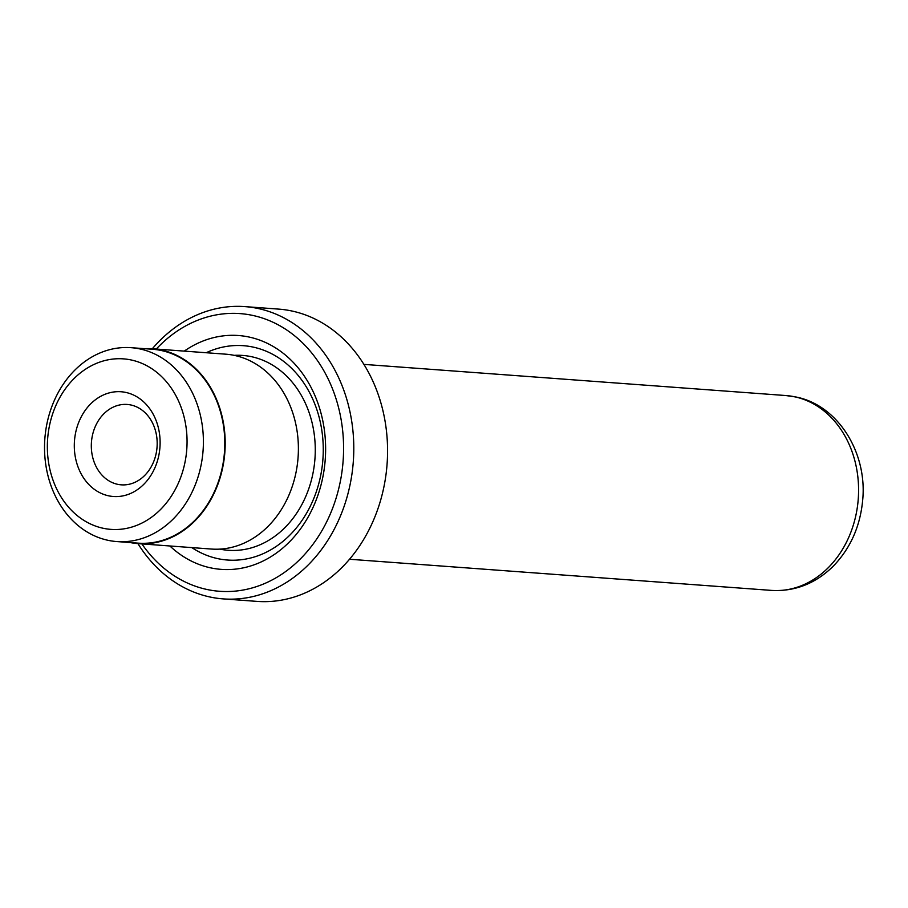 <?xml version="1.0" encoding="UTF-8"?>
<svg xmlns="http://www.w3.org/2000/svg" width="908" height="908" viewBox="0 0 908 908"><rect width="100%" height="100%" fill="white"/><g stroke="black" fill="none" stroke-linecap="round" stroke-linejoin="round"><path stroke-width="1.36" d="M131.581 360.056A85.488 69.768 -85.8 0 0 48.839 429.075A85.488 69.768 -85.8 0 0 102.842 528.195A85.488 69.768 -85.8 0 0 185.572 459.176A85.488 69.768 -85.8 0 0 131.581 360.056M140.309 349.024A97.213 79.337 -85.8 0 0 131.127 347.685A97.213 79.337 -85.8 0 0 45.4 433.127A97.213 79.337 -85.8 0 0 107.621 540.226A97.213 79.337 -85.8 0 0 116.803 541.565A97.213 79.337 -85.8 0 0 202.529 456.122A97.213 79.337 -85.8 0 0 140.309 349.024M126.042 392.483A52.516 42.858 94.2 0 1 159.206 453.364A52.516 42.858 94.2 0 1 108.381 495.768A52.516 42.858 94.2 0 1 75.216 434.875A52.516 42.858 94.2 0 1 126.042 392.483M117.472 484.282A40.304 32.892 -85.8 0 0 121.275 484.838A40.304 32.892 -85.8 0 0 156.823 449.415A40.304 32.892 -85.8 0 0 131.024 405.013A40.304 32.892 -85.8 0 0 127.211 404.457A40.304 32.892 -85.8 0 0 91.674 439.881A40.304 32.892 -85.8 0 0 117.472 484.282M116.803 541.565L138.198 543.143A97.213 79.337 -85.8 0 0 223.924 457.7A97.213 79.337 -85.8 0 0 161.703 350.601A97.213 79.337 -85.8 0 0 152.521 349.262L131.127 347.685M223.243 598.894L257.021 601.391A146.54 119.595 -85.8 0 0 386.252 472.58A146.54 119.595 -85.8 0 0 292.455 311.126A146.54 119.595 -85.8 0 0 278.608 309.106L244.831 306.609A146.54 119.595 94.2 0 1 258.666 308.629A146.54 119.595 94.2 0 1 352.474 470.083A146.54 119.595 94.2 0 1 223.243 598.894A146.54 119.595 94.2 0 1 209.396 596.874A146.54 119.595 94.2 0 1 137.937 543.62M141.886 543.915A139.219 113.625 -85.8 0 0 206.411 589.36A139.219 113.625 -85.8 0 0 341.158 476.95A139.219 113.625 -85.8 0 0 253.219 315.53A139.219 113.625 -85.8 0 0 156.278 349.047M152.328 348.751A146.54 119.595 94.2 0 1 244.831 306.609M130.264 542.564A97.701 79.734 -85.8 0 0 138.164 543.631L211.36 549.045A97.701 79.734 -85.8 0 0 297.518 463.159A97.701 79.734 -85.8 0 0 234.979 355.527A97.701 79.734 -85.8 0 0 225.752 354.177L152.555 348.774A97.701 79.734 -85.8 0 0 144.576 348.672M169.875 545.98A117.234 95.68 -85.8 0 0 210.1 567.738A117.234 95.68 -85.8 0 0 323.577 473.079A117.234 95.68 -85.8 0 0 249.518 337.14A117.234 95.68 -85.8 0 0 184.256 351.112M191.804 547.592A107.462 87.701 -85.8 0 0 217.375 558.545A107.462 87.701 -85.8 0 0 321.387 471.774A107.462 87.701 -85.8 0 0 253.502 347.174A107.462 87.701 -85.8 0 0 206.195 352.735M138.164 543.631A97.701 79.734 -85.8 0 0 224.321 457.757A97.701 79.734 -85.8 0 0 161.783 350.125A97.701 79.734 -85.8 0 0 152.555 348.774M219.838 549.113A97.701 79.734 -85.8 0 0 313.657 469.549A97.701 79.734 -85.8 0 0 251.868 356.776A97.701 79.734 -85.8 0 0 234.151 355.357M785.942 395.548L796.316 397.068C838.617 405.547 867.73 453.614 862.6 500.921C860.024 527.015 850.092 548.92 832.818 566.626C815.225 583.696 794.806 591.63 771.55 590.404A97.701 79.734 -85.8 0 0 857.708 504.53A97.701 79.734 -85.8 0 0 795.17 396.898A97.701 79.734 -85.8 0 0 785.942 395.548L363.915 364.38M771.55 590.404L349.523 559.249"/></g></svg>
